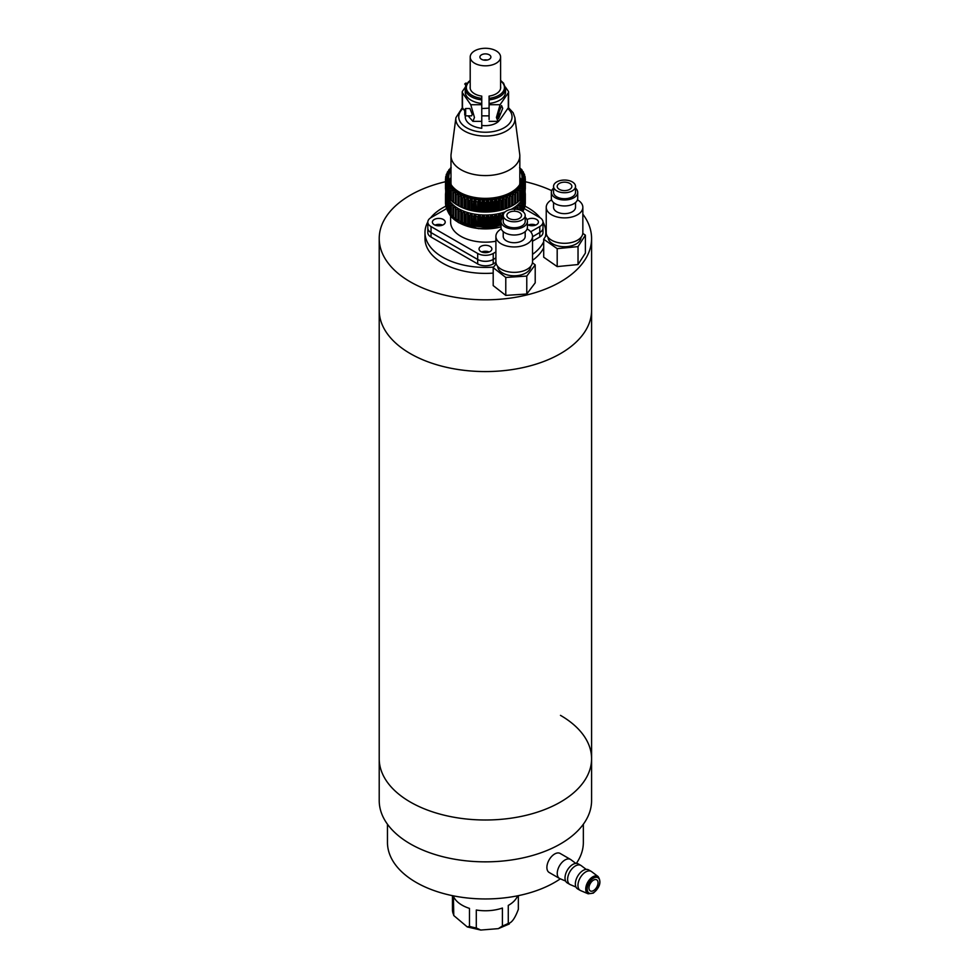 <?xml version="1.0" encoding="UTF-8"?>
<svg xmlns="http://www.w3.org/2000/svg" width="979" height="979" viewBox="0 0 979 979"><rect width="100%" height="100%" fill="white"/><g stroke="black" fill="none" stroke-linecap="round" stroke-linejoin="round"><path stroke-width="1.47" d="M582.848 214.168A106.185 61.298 180 0 1 591.585 238.521L591.585 310.27A106.185 61.298 180 0 1 526.029 366.905A106.185 61.298 180 0 1 410.323 353.615A106.185 61.298 180 0 1 379.216 310.27A106.185 61.298 0 0 0 410.323 353.615A106.185 61.298 0 0 0 526.029 366.905A106.185 61.298 0 0 0 591.585 310.27L591.585 758.701A106.185 61.298 0 0 0 560.477 715.355M591.585 238.521A106.185 61.298 180 0 1 526.029 295.156A106.185 61.298 180 0 1 410.323 281.866A106.185 61.298 180 0 1 379.216 238.521L379.216 758.701A106.185 61.298 0 0 0 410.323 802.046A106.185 61.298 0 0 0 526.029 815.336A106.185 61.298 0 0 0 591.585 758.701L591.585 800.553A106.185 61.298 0 0 1 526.029 857.188A106.185 61.298 0 0 1 410.323 843.898A106.185 61.298 0 0 1 379.216 800.553L379.216 758.701A106.185 61.298 0 0 0 410.323 802.046A106.185 61.298 0 0 0 526.029 815.336A106.185 61.298 0 0 0 591.585 758.701M493.624 267.096A60.417 34.877 180 0 1 442.679 257.208A60.417 34.877 180 0 1 424.984 232.537L424.984 238.521A60.417 34.877 0 0 0 442.679 263.18A60.417 34.877 0 0 0 493.196 273.104M532.515 260.353A60.417 34.877 0 0 0 543.7 247.675M525.038 206.214A60.417 34.877 180 0 1 528.122 207.878A60.417 34.877 180 0 1 540.151 217.791M542.99 221.988A60.417 34.877 180 0 1 545.817 232.537A60.417 34.877 180 0 1 545.401 236.6M543.7 241.703A60.417 34.877 180 0 1 532.515 254.381M379.216 238.521A106.185 61.298 180 0 1 445.494 181.715M525.307 181.715A106.185 61.298 180 0 1 551.703 190.636M424.984 232.537A60.417 34.877 180 0 1 427.811 221.988M430.552 217.913A60.417 34.877 180 0 1 445.763 206.214M387.464 824.232L387.464 842.405A97.949 56.549 0 0 0 416.148 882.397A97.949 56.549 0 0 0 560.331 878.824M576.35 863.392A97.949 56.549 0 0 0 583.349 842.405L583.349 824.232M469.467 926.33L467.264 926.929L453.766 915.536L453.424 896.323A32.956 19.029 0 0 0 469.467 908.39L469.467 926.33A32.956 19.029 0 0 0 472.808 927.248A32.956 19.029 0 0 0 476.296 927.957L476.296 910.017A32.956 19.029 0 0 0 502.411 908.035L502.411 925.963L498.335 928.643L480.775 930.05L476.296 927.957M452.457 895.663L452.457 910.103L453.766 915.536M518.344 895.663L518.344 909.32C514.978 918.363 511.625 923.05 508.272 923.368L508.272 905.428A32.956 19.029 0 0 0 517.585 895.809M498.335 928.643L509.325 923.956L508.272 923.368A32.956 19.029 0 0 1 502.411 925.963M557.675 184.921A7.318 4.222 180 0 1 565.825 182.229A7.318 4.222 180 0 1 571.858 186.389A7.318 4.222 180 0 1 571.406 187.858A7.318 4.222 180 0 1 563.243 190.55A7.318 4.222 180 0 1 557.21 186.389A7.318 4.222 180 0 1 557.675 184.921M554.236 184.187A10.989 6.339 0 0 0 553.551 186.389A10.989 6.339 0 0 0 562.595 192.63A10.989 6.339 0 0 0 574.832 188.592A10.989 6.339 0 0 0 575.517 186.389A10.989 6.339 0 0 0 566.474 180.148A10.989 6.339 0 0 0 554.236 184.187M553.551 186.389L553.551 192.361A10.989 6.339 0 0 0 562.595 198.615A10.989 6.339 0 0 0 574.832 194.576A10.989 6.339 0 0 0 575.517 192.361L575.517 186.389M553.551 188.164A13.18 7.612 0 0 0 552.18 189.718A13.18 7.612 0 0 0 551.348 192.361A13.18 7.612 0 0 0 562.203 199.863A13.18 7.612 0 0 0 576.888 195.017A13.18 7.612 0 0 0 577.72 192.361A13.18 7.612 0 0 0 575.517 188.164M551.348 192.361L551.348 198.345A13.18 7.612 0 0 0 562.203 205.835A13.18 7.612 0 0 0 576.888 200.989A13.18 7.612 0 0 0 577.72 198.345L577.72 192.361M581.012 237.334A16.472 9.509 180 0 1 579.984 240.516A16.472 9.509 180 0 1 561.726 246.586A16.472 9.509 180 0 1 548.056 237.334M553.551 202.555L553.551 207.315A10.989 6.339 0 0 0 562.595 213.557A10.989 6.339 0 0 0 574.832 209.518A10.989 6.339 0 0 0 575.517 207.315L575.517 202.555M551.605 199.826A18.307 10.573 0 0 0 547.371 203.644A18.307 10.573 0 0 0 546.233 207.315A18.307 10.573 0 0 0 561.297 217.717A18.307 10.573 0 0 0 581.697 210.987A18.307 10.573 0 0 0 582.848 207.315A18.307 10.573 0 0 0 577.463 199.826M546.233 207.315L546.233 232.721A18.307 10.573 0 0 0 561.297 243.135A18.307 10.573 0 0 0 581.697 236.404A18.307 10.573 0 0 0 582.848 232.721L582.848 207.315M546.576 234.776L543.7 239.255L557.186 248.654L578.026 246.61L585.381 235.168L582.811 233.381M543.7 239.255L543.7 257.196L557.186 266.594L578.026 264.55L585.381 253.096L585.381 235.168M557.186 266.594L557.186 248.654M578.026 264.55L578.026 246.61M507.489 213.765A7.318 4.222 180 0 1 515.688 211.305A7.318 4.222 180 0 1 521.526 215.441A7.318 4.222 180 0 1 520.914 217.13A7.318 4.222 180 0 1 512.715 219.59A7.318 4.222 180 0 1 506.877 215.441A7.318 4.222 180 0 1 507.489 213.765M504.124 212.92A10.989 6.339 0 0 0 503.218 215.441A10.989 6.339 0 0 0 511.968 221.658A10.989 6.339 0 0 0 524.279 217.974A10.989 6.339 0 0 0 525.185 215.441A10.989 6.339 0 0 0 516.435 209.237A10.989 6.339 0 0 0 504.124 212.92M503.218 215.441L503.218 221.425A10.989 6.339 0 0 0 511.968 227.63A10.989 6.339 0 0 0 524.279 223.958A10.989 6.339 0 0 0 525.185 221.425L525.185 215.441M503.218 217.216A13.18 7.612 0 0 0 502.117 218.39A13.18 7.612 0 0 0 501.028 221.425A13.18 7.612 0 0 0 511.515 228.878A13.18 7.612 0 0 0 526.298 224.46A13.18 7.612 0 0 0 527.387 221.425A13.18 7.612 0 0 0 525.185 217.216M501.028 221.425L501.028 227.409A13.18 7.612 0 0 0 511.515 234.85A13.18 7.612 0 0 0 526.298 230.444A13.18 7.612 0 0 0 527.387 227.409L527.387 221.425M530.679 266.398A16.472 9.509 180 0 1 529.309 270.057A16.472 9.509 180 0 1 510.952 275.601A16.472 9.509 180 0 1 497.724 266.398M503.218 231.607L503.218 236.38A10.989 6.339 0 0 0 511.968 242.584A10.989 6.339 0 0 0 524.279 238.9A10.989 6.339 0 0 0 525.185 236.38L525.185 231.607M501.272 228.89A18.307 10.573 0 0 0 497.418 232.158A18.307 10.573 0 0 0 495.9 236.38A18.307 10.573 0 0 0 510.475 246.72A18.307 10.573 0 0 0 530.997 240.589A18.307 10.573 0 0 0 532.515 236.38A18.307 10.573 0 0 0 527.13 228.89M495.9 236.38L495.9 261.785A18.307 10.573 0 0 0 510.475 272.138A18.307 10.573 0 0 0 530.997 265.994A18.307 10.573 0 0 0 532.515 261.785L532.515 236.38M496.194 263.681L493.196 267.646L505.776 277.461L526.775 276.078L535.207 264.881L532.441 262.727M493.196 267.646L493.196 285.587L505.776 295.401L526.775 294.018L535.207 282.821L535.207 264.881M505.776 295.401L505.776 277.461M526.775 294.018L526.775 276.078M528.268 225.048A6.412 3.696 180 0 1 535.746 225.048A6.412 3.696 0 0 0 528.232 225.035M481.717 251.982A6.412 3.696 180 0 1 489.194 251.982A6.412 3.696 0 0 0 481.68 251.97M442.569 225.097A6.412 3.696 0 0 0 435.031 225.097A6.412 3.696 180 0 1 442.532 225.109M477.691 259.484A10.989 6.339 0 0 0 493.22 259.472L493.22 263.926A10.989 6.339 180 0 1 477.691 263.938L477.691 259.484L431.041 232.598A10.989 6.339 180 0 1 427.811 228.083A10.989 6.339 0 0 0 427.811 228.119A10.989 6.339 0 0 0 431.041 232.598L477.691 259.447L477.691 253.475A10.989 6.339 0 0 0 493.22 253.463L495.9 251.921M542.99 222.049L542.99 232.512A10.989 6.339 180 0 1 539.784 236.991L539.784 232.537L532.515 236.747L539.784 232.5A10.989 6.339 0 0 0 542.99 228.058A10.989 6.339 0 0 0 542.99 228.046A10.989 6.339 180 0 1 539.784 232.5L539.784 226.528A10.989 6.339 0 0 0 542.99 222.049A10.989 6.339 0 0 0 539.759 217.558L524.316 208.662L522.749 210.179M493.22 253.463L493.22 259.435L495.9 257.893L493.22 259.472M493.22 263.926L495.925 262.36M532.515 241.201L539.784 236.991M446.497 208.674L431.029 217.619A10.989 6.339 0 0 0 427.811 222.111A10.989 6.339 0 0 0 431.041 226.59L431.041 237.053L477.691 263.938M431.041 237.053A10.989 6.339 180 0 1 427.811 232.574L427.811 222.111M495.9 241.226A34.779 20.082 180 0 1 460.828 236.294A34.779 20.082 180 0 1 450.621 222.074L450.621 216.151M527.387 224.607A6.412 3.696 0 0 0 527.473 224.668A6.412 3.696 0 0 0 534.461 225.464A6.412 3.696 0 0 0 538.413 222.049A6.412 3.696 0 0 0 536.529 219.431A6.412 3.696 0 0 0 527.045 219.7M489.977 246.365A6.412 3.696 0 0 0 482.99 245.57A6.412 3.696 0 0 0 479.049 248.984A6.412 3.696 0 0 0 480.922 251.603A6.412 3.696 0 0 0 487.909 252.398A6.412 3.696 0 0 0 491.862 248.984A6.412 3.696 0 0 0 489.977 246.365M443.328 219.492A6.412 3.696 0 0 0 436.34 218.684A6.412 3.696 0 0 0 432.388 222.111A6.412 3.696 0 0 0 434.272 224.729A6.412 3.696 0 0 0 441.26 225.525A6.412 3.696 0 0 0 445.212 222.111A6.412 3.696 0 0 0 443.328 219.492M493.22 259.435A10.989 6.339 180 0 1 477.691 259.447M431.041 226.59L477.691 253.475M530.691 231.778L539.784 226.528M483.565 60.037A5.495 3.17 180 0 1 487.236 60.037M481.521 59.303A5.495 3.17 180 0 1 479.906 57.051A5.495 3.17 180 0 1 483.296 54.126A5.495 3.17 180 0 1 489.28 54.812A5.495 3.17 180 0 1 490.895 57.051A5.495 3.17 180 0 1 487.505 59.976A5.495 3.17 180 0 1 481.521 59.303M496.133 50.847A15.199 8.774 180 0 1 500.599 57.051A15.199 8.774 180 0 1 491.225 65.152A15.199 8.774 180 0 1 474.668 63.268A15.199 8.774 180 0 1 470.201 57.051A15.199 8.774 180 0 1 479.575 48.95A15.199 8.774 180 0 1 496.133 50.847M464.731 110.615L464.744 114.947L464.731 110.615M465.661 114.31L465.649 115.865L471.621 115.852L472.245 114.31L469.92 108.534L465.649 108.534L465.661 114.31M498.005 111.875L497.993 117.921L496.989 118.594M481.766 108.534L489.084 108.155L489.084 119.475M502.704 108.375L498.556 118.765L497.442 115.987L501.591 105.585L502.704 108.375M489.084 108.522L489.084 96.113A15.285 8.823 180 0 0 500.685 87.547A15.285 8.823 180 0 0 500.599 86.58M489.084 119.303L489.084 104.716L500.073 104.704L496.414 117.468L497.968 121.335L500.073 119.658L508.309 107.751L508.309 92.797A3.659 2.117 0 0 0 508.566 92.014A3.659 2.117 0 0 0 508.309 91.231L505.409 87.07M514.893 117.676L519.714 154.192A34.412 19.874 180 0 1 519.825 155.71A34.412 19.874 180 0 1 498.592 174.066A34.412 19.874 180 0 1 461.085 169.771A34.412 19.874 180 0 1 450.989 155.71A34.412 19.874 180 0 1 451.086 154.192L455.908 117.676A29.578 17.071 180 0 0 464.511 131.064A29.578 17.071 180 0 0 497.76 134.49A29.578 17.071 180 0 0 514.893 117.676L513.155 112.769L508.407 107.592M519.825 155.71L519.825 182.62A34.412 19.874 180 0 1 519.616 184.762M449.361 180.968A36.615 21.134 180 0 1 450.989 177.493M519.825 170.016A36.615 21.134 180 0 1 522.015 177.236A36.615 21.134 180 0 1 499.437 196.755A36.615 21.134 180 0 1 459.543 192.202A36.615 21.134 180 0 1 448.786 177.236A36.615 21.134 180 0 1 450.989 170.016M523.851 177.909A38.45 22.199 180 0 1 523.851 177.982A38.45 22.199 180 0 1 500.134 198.48A38.45 22.199 180 0 1 458.245 193.695A38.45 22.199 180 0 1 446.95 177.982A38.45 22.199 180 0 1 446.962 177.909M458.172 193.83A38.56 22.26 0 0 0 458.429 193.977L458.429 205.676A38.56 22.26 180 0 1 458.172 205.529A38.56 22.26 180 0 1 458.135 205.517A38.56 22.26 180 0 1 457.915 205.382L456.177 204.366A39.906 23.043 180 0 1 455.37 203.84L455.37 194.344A39.906 23.043 180 0 0 456.177 194.87L457.915 193.671A38.56 22.26 0 0 0 458.172 193.83M512.629 205.541A38.45 22.199 180 0 1 512.592 205.553A39.906 23.043 180 0 1 511.687 206.006L509.973 206.924A38.56 22.26 180 0 1 509.41 207.193L509.386 207.083A39.906 23.043 180 0 1 508.395 207.499L506.743 208.319A38.56 22.26 180 0 1 506.131 208.539L505.91 208.429A39.906 23.043 180 0 1 504.858 208.784L503.267 209.494A38.56 22.26 180 0 1 502.619 209.69L502.227 209.567A39.906 23.043 180 0 1 501.113 209.849L499.596 210.473A38.56 22.26 180 0 1 498.911 210.62L498.348 210.461A39.906 23.043 180 0 1 497.197 210.681L495.778 211.207A38.56 22.26 180 0 1 495.068 211.317L494.334 211.121A39.906 23.043 180 0 1 493.147 211.268L491.837 211.721A38.56 22.26 180 0 1 491.115 211.782L490.222 211.537A39.906 23.043 180 0 1 489.01 211.611L487.823 211.99A38.56 22.26 180 0 1 487.089 212.015L486.049 211.709A39.906 23.043 180 0 1 484.838 211.709L483.785 212.015A38.56 22.26 180 0 1 483.063 211.99L481.876 211.623A39.906 23.043 180 0 1 480.665 211.55L479.771 211.794A38.56 22.26 180 0 1 479.049 211.733L477.74 211.28A39.906 23.043 180 0 1 476.553 211.134L475.818 211.329A38.56 22.26 180 0 1 475.109 211.231L473.689 210.693A39.906 23.043 180 0 1 472.527 210.473L471.964 210.644A38.56 22.26 180 0 1 471.278 210.485L469.761 209.873A39.906 23.043 180 0 1 468.647 209.579L468.256 209.714A38.56 22.26 180 0 1 467.607 209.518L466.016 208.808A39.906 23.043 180 0 1 464.964 208.454L464.744 208.564A38.56 22.26 180 0 1 464.132 208.343L462.467 207.524A39.906 23.043 180 0 1 461.488 207.12L461.452 207.218A38.56 22.26 180 0 1 460.889 206.948L459.188 206.043L459.188 196.546A39.906 23.043 180 0 1 458.282 196.081M459.188 196.546L460.889 195.249A38.56 22.26 0 0 0 461.452 195.519L461.488 207.12M462.467 207.524L462.467 198.039A39.906 23.043 180 0 1 461.488 197.623M462.467 198.039L464.132 196.632A38.56 22.26 0 0 0 464.744 196.865L464.964 208.454M466.016 208.808L466.016 199.312A39.906 23.043 180 0 1 464.964 198.97M466.016 199.312L467.607 197.819A38.56 22.26 0 0 0 468.256 198.015L468.647 209.579M469.761 209.873L469.761 200.377A39.906 23.043 180 0 1 468.647 200.095M469.761 200.377L471.278 198.786A38.56 22.26 0 0 0 471.964 198.933L472.527 210.473M473.689 210.693L473.689 201.209A39.906 23.043 180 0 1 472.527 200.989M473.689 201.209L475.109 199.52A38.56 22.26 0 0 0 475.818 199.63L476.553 211.134M477.74 211.28L477.74 201.784A39.906 23.043 180 0 1 476.553 201.65M477.74 201.784L479.049 200.022A38.56 22.26 0 0 0 479.771 200.095L480.665 202.053L480.665 211.55M481.876 211.623L481.876 202.127A39.906 23.043 180 0 1 480.665 202.053M481.876 202.127L483.063 200.291A38.56 22.26 0 0 0 483.785 200.316L484.838 202.212L484.838 211.709M486.049 211.709L486.049 202.212A39.906 23.043 180 0 1 484.838 202.212M486.049 202.212L487.089 200.303A38.56 22.26 0 0 0 487.823 200.291L489.01 202.127L489.01 211.611M490.222 211.537L490.222 202.053A39.906 23.043 180 0 1 489.01 202.127M490.222 202.053L491.115 200.083A38.56 22.26 0 0 0 491.837 200.022L493.147 201.784L493.147 211.268M494.334 211.121L494.334 201.637A39.906 23.043 180 0 1 493.147 201.784M494.334 201.637L495.068 199.618A38.56 22.26 0 0 0 495.778 199.508L497.197 201.184L497.197 210.681M498.348 210.461L498.348 200.976A39.906 23.043 180 0 1 497.197 201.184M498.348 200.976L498.911 198.921A38.56 22.26 0 0 0 499.596 198.761L501.113 200.352L501.113 209.849M502.227 209.567L502.227 200.071A39.906 23.043 180 0 1 501.113 200.352M502.227 200.071L502.619 197.991A38.56 22.26 0 0 0 503.267 197.795L504.858 199.288L504.858 208.784M505.91 208.429L505.91 198.945A39.906 23.043 180 0 1 504.858 199.288M505.91 198.945L506.131 196.84A38.56 22.26 0 0 0 506.743 196.608L508.395 198.003L508.395 207.499M509.386 207.083L509.386 197.599A39.906 23.043 180 0 1 508.395 198.003M509.386 197.599L509.41 195.482A38.56 22.26 0 0 0 509.973 195.225L511.687 196.522L511.687 206.006M512.58 196.045L512.433 193.94A38.56 22.26 0 0 0 512.947 193.646L514.673 194.833A39.906 23.043 180 0 0 515.492 194.307L515.492 203.803A39.906 23.043 180 0 1 514.673 204.33L512.947 205.345A38.56 22.26 180 0 1 512.666 205.517A38.56 22.26 180 0 1 512.433 205.651L512.58 196.045A39.906 23.043 180 0 1 511.687 196.522M515.492 194.307L515.162 192.227A38.56 22.26 0 0 0 515.615 191.896L517.353 192.985L517.353 202.469L515.615 203.595A38.56 22.26 180 0 1 515.492 203.693M517.353 202.469A39.906 23.043 180 0 0 518.062 201.907L518.062 192.41A39.906 23.043 180 0 1 517.353 192.985M518.062 192.41L517.561 190.354A38.56 22.26 0 0 0 517.952 189.999L519.678 190.978L519.678 200.475L517.952 201.698M519.678 200.475A39.906 23.043 180 0 0 520.29 199.863L520.29 190.367A39.906 23.043 180 0 1 519.678 190.978M520.29 190.367L519.604 188.347A38.56 22.26 0 0 0 519.935 187.968L521.623 188.849L521.623 198.333L519.935 199.667M521.623 198.333A39.906 23.043 180 0 0 522.125 197.697L522.125 188.201A39.906 23.043 180 0 1 521.623 188.849M522.125 188.201L521.281 186.218A38.56 22.26 0 0 0 521.538 185.826L523.178 186.61L523.178 196.094L521.538 197.525M523.178 196.094A39.906 23.043 180 0 0 523.557 195.433L523.557 185.937A39.906 23.043 180 0 1 523.178 186.61M523.557 185.937L522.553 184.015A38.56 22.26 0 0 0 522.749 183.599L524.316 184.285L524.316 193.781L522.749 195.31M524.316 193.781A39.906 23.043 180 0 0 524.573 193.096L524.573 183.599A39.906 23.043 180 0 1 524.316 184.285M524.573 183.599L523.435 181.739A38.56 22.26 0 0 0 523.545 181.323L525.025 181.91L524.573 191.908M525.025 191.407A39.906 23.043 180 0 0 525.16 190.697L525.16 181.213A39.906 23.043 180 0 1 525.025 181.91M525.16 181.213L523.887 179.426A38.56 22.26 0 0 0 523.924 178.998L525.307 179.5L525.16 189.18M522.725 172.488L524.303 174.017A39.906 23.043 180 0 1 524.548 174.703L523.41 174.36A38.56 22.26 0 0 1 523.532 174.776L525.013 176.391A39.906 23.043 180 0 1 525.148 177.089L523.875 176.673A38.56 22.26 0 0 1 523.924 177.089L525.307 178.802A39.906 23.043 180 0 1 525.307 179.181A39.906 23.043 180 0 1 525.307 179.5M522.529 172.084L523.532 173.271M521.513 170.273L523.153 171.704A39.906 23.043 180 0 1 523.532 172.365M521.244 169.869L522.088 170.774M519.898 168.131L521.587 169.465A39.906 23.043 180 0 1 522.088 170.101M519.568 167.752L520.241 168.29M512.666 205.517L512.592 205.553A38.45 22.199 180 0 1 458.245 205.578A38.45 22.199 180 0 1 458.221 205.553A38.45 22.199 180 0 1 458.184 205.541M525.307 188.347A39.906 23.043 180 0 1 525.307 188.666A39.906 23.043 180 0 1 525.307 188.996M459.188 206.043A39.906 23.043 180 0 1 458.282 205.566M523.765 194.319A38.45 22.199 180 0 1 511.099 209.359M505.066 211.929A38.45 22.199 180 0 1 458.245 208.564A38.45 22.199 180 0 1 447.048 194.356M458.172 208.698A38.56 22.26 0 0 0 458.429 208.845L458.429 220.556A38.56 22.26 180 0 1 458.172 220.41A38.56 22.26 180 0 1 458.135 220.385A38.56 22.26 180 0 1 457.915 220.251L456.177 219.235A39.906 23.043 180 0 1 455.37 218.709L455.37 209.225A39.906 23.043 180 0 0 456.177 209.739L457.915 208.551A38.56 22.26 0 0 0 458.172 208.698M501.113 224.717L499.596 225.341A38.56 22.26 180 0 1 498.911 225.5L498.348 225.341A39.906 23.043 180 0 1 497.197 225.549L495.778 226.088A38.56 22.26 180 0 1 495.068 226.198L494.334 226.002A39.906 23.043 180 0 1 493.147 226.149L491.837 226.59A38.56 22.26 180 0 1 491.115 226.663L490.222 226.418A39.906 23.043 180 0 1 489.01 226.492L487.823 226.859A38.56 22.26 180 0 1 487.089 226.883L486.049 226.577A39.906 23.043 180 0 1 484.838 226.577L483.785 226.883A38.56 22.26 180 0 1 483.063 226.871L481.876 226.492A39.906 23.043 180 0 1 480.665 226.418L479.771 226.663A38.56 22.26 180 0 1 479.049 226.602L477.74 226.149A39.906 23.043 180 0 1 476.553 226.014L475.818 226.21A38.56 22.26 180 0 1 475.109 226.1L473.689 225.574A39.906 23.043 180 0 1 472.527 225.354L471.964 225.513A38.56 22.26 180 0 1 471.278 225.366L469.761 224.742A39.906 23.043 180 0 1 468.647 224.46L468.256 224.583A38.56 22.26 180 0 1 467.607 224.399L466.016 223.677A39.906 23.043 180 0 1 464.964 223.334L464.744 223.445A38.56 22.26 180 0 1 464.132 223.212L462.467 222.404A39.906 23.043 180 0 1 461.488 221.988L461.452 222.098A38.56 22.26 180 0 1 460.889 221.829L459.188 220.911L459.188 211.427A39.906 23.043 180 0 1 458.282 210.95M459.188 211.427L460.889 210.118A38.56 22.26 0 0 0 461.452 210.387L461.488 221.988M462.467 222.404L462.467 212.908A39.906 23.043 180 0 1 461.488 212.492M462.467 212.908L464.132 211.513A38.56 22.26 0 0 0 464.744 211.733L464.964 223.334M466.016 223.677L466.016 214.193A39.906 23.043 180 0 1 464.964 213.838M466.016 214.193L467.607 212.688A38.56 22.26 0 0 0 468.256 212.884L468.647 224.46M469.761 224.742L469.761 215.245A39.906 23.043 180 0 1 468.647 214.964M469.761 215.245L471.278 213.655A38.56 22.26 0 0 0 471.964 213.801L472.527 225.354M473.689 225.574L473.689 216.078A39.906 23.043 180 0 1 472.527 215.857M473.689 216.078L475.109 214.389A38.56 22.26 0 0 0 475.818 214.499L476.553 226.014M477.74 226.149L477.74 216.665A39.906 23.043 180 0 1 476.553 216.518M477.74 216.665L479.049 214.903A38.56 22.26 0 0 0 479.771 214.964L480.665 216.934L480.665 226.418M481.876 226.492L481.876 216.995A39.906 23.043 180 0 1 480.665 216.934M481.876 216.995L483.063 215.16A38.56 22.26 0 0 0 483.785 215.184L484.838 217.093L484.838 226.577M486.049 226.577L486.049 217.093A39.906 23.043 180 0 1 484.838 217.093M486.049 217.093L487.089 215.184A38.56 22.26 0 0 0 487.823 215.16L489.01 216.995L489.01 226.492M490.222 226.418L490.222 216.922A39.906 23.043 180 0 1 489.01 216.995M490.222 216.922L491.115 214.952A38.56 22.26 0 0 0 491.837 214.89L493.147 216.653L493.147 226.149M494.334 226.002L494.334 216.506A39.906 23.043 180 0 1 493.147 216.653M494.334 216.506L495.068 214.487A38.56 22.26 0 0 0 495.778 214.377L497.197 216.065L497.197 225.549M498.348 225.341L498.348 215.845A39.906 23.043 180 0 1 497.197 216.065M498.348 215.845L498.911 213.789A38.56 22.26 0 0 0 499.596 213.642L501.113 215.233L501.113 220.52M502.227 218.244L502.227 214.939A39.906 23.043 180 0 1 501.113 215.233M502.227 214.939L502.619 212.859A38.56 22.26 0 0 0 503.267 212.663L503.891 213.251M512.458 209.188L512.433 208.821A38.56 22.26 0 0 0 512.947 208.515L514.673 209.714M515.492 209.188L515.162 207.095A38.56 22.26 0 0 0 515.615 206.765L517.353 207.854L517.353 209.371M518.062 209.506L518.062 207.291A39.906 23.043 180 0 1 517.353 207.854M518.062 207.291L517.561 205.223A38.56 22.26 0 0 0 517.952 204.868L519.678 205.847L519.678 209.947M520.29 210.167L520.29 205.247A39.906 23.043 180 0 1 519.678 205.847M520.29 205.247L519.604 203.216A38.56 22.26 0 0 0 519.935 202.837L521.623 203.718L521.623 210.766M522.125 211.048L522.125 203.081A39.906 23.043 180 0 1 521.623 203.718M522.125 203.081L521.281 201.099A38.56 22.26 0 0 0 521.538 200.695L523.178 201.478L522.676 211.415M523.178 210.974A39.906 23.043 180 0 0 523.557 210.301L523.557 200.817A39.906 23.043 180 0 1 523.178 201.478M523.557 200.817L522.553 198.884A38.56 22.26 0 0 0 522.749 198.48L524.316 199.153L524.316 208.649A39.906 23.043 180 0 0 524.573 207.964L524.573 198.468A39.906 23.043 180 0 1 524.316 199.153M524.573 198.468L523.435 196.608A38.56 22.26 0 0 0 523.545 196.192L525.025 196.779L524.573 206.777M525.025 206.275A39.906 23.043 180 0 0 525.16 205.578L525.16 196.081A39.906 23.043 180 0 1 525.025 196.779M525.16 196.081L523.887 194.295A38.56 22.26 0 0 0 523.9 194.185M523.924 193.879L525.307 194.38L525.16 204.06M523.924 191.97L525.307 193.671A39.906 23.043 180 0 1 525.307 194.05A39.906 23.043 180 0 1 525.307 194.38M523.875 191.541L525.148 191.97L525.148 193.475M525.038 191.358A39.906 23.043 180 0 1 525.148 191.97M501.028 225.023A38.45 22.199 180 0 1 458.245 220.446A38.45 22.199 180 0 1 458.221 220.434A38.45 22.199 180 0 1 458.184 220.41M525.307 203.216A39.906 23.043 180 0 1 525.307 203.546A39.906 23.043 180 0 1 525.307 203.865M459.188 220.911A39.906 23.043 180 0 1 458.282 220.446M468.121 115.865L472.894 121.347L474.448 117.48L470.777 104.729L481.766 104.716L481.766 128.273A20.143 11.626 180 0 1 465.258 116.844L465.258 115.473M470.201 80.927A19.042 10.989 0 0 0 481.754 98.341L481.754 96.113A15.285 8.823 180 0 1 474.607 93.788A15.285 8.823 180 0 1 470.116 87.547A15.285 8.823 180 0 1 470.201 86.58M498.788 109.342A14.269 8.236 180 0 1 498.764 110.015A14.612 11.932 -0.1 0 1 499.106 111.961A14.612 8.444 180 0 1 498.764 113.331A14.269 11.65 -0.1 0 1 498.788 114.078A14.269 11.65 -0.1 0 1 498.764 114.824A14.612 8.444 0 0 0 499.106 113.454A14.612 11.932 -0.1 0 1 499.082 113.748A14.648 14.648 0 0 1 497.993 117.921M498.972 110.908L499.106 110.908A14.612 11.932 179.9 0 0 499.082 110.578A14.612 11.932 179.9 0 0 498.837 109.232M498.972 113.454A14.612 11.932 179.9 0 0 499.106 112.401A14.612 8.444 0 0 0 499.082 112.193M481.766 125.41A15.285 8.823 0 0 0 498.996 120.882M481.754 98.341L481.766 99.882A20.143 11.626 180 0 1 465.258 88.44L465.258 92.026A20.143 11.626 180 0 0 481.766 103.468L481.766 99.882M481.766 104.716L481.766 103.468M456.177 219.235L456.177 209.739M455.37 218.598A38.56 22.26 180 0 1 455.235 218.513L453.497 217.387A39.906 23.043 180 0 1 452.787 216.824L452.787 207.328A39.906 23.043 180 0 0 453.497 207.891L455.235 206.802A38.56 22.26 0 0 0 455.7 207.132L455.37 209.225M453.497 217.387L453.497 207.891M452.885 216.616L451.172 215.38A39.906 23.043 180 0 1 450.56 214.78L450.56 205.284A39.906 23.043 180 0 0 451.172 205.896L452.885 204.905A38.56 22.26 0 0 0 453.289 205.26L452.787 207.328M451.172 215.38L451.172 205.896M450.903 214.585L449.214 213.251A39.906 23.043 180 0 1 448.712 212.614L448.712 203.118A39.906 23.043 180 0 0 449.214 203.767L450.903 202.886A38.56 22.26 0 0 0 451.233 203.253L450.56 205.284M449.214 213.251L449.214 203.767M449.288 212.443L447.648 211.023A39.906 23.043 180 0 1 447.268 210.35L447.268 200.854A39.906 23.043 180 0 0 447.648 201.527L449.288 200.744A38.56 22.26 0 0 0 449.557 201.136L448.712 203.118M447.648 211.023L447.648 201.527M448.076 210.228L446.51 208.698A39.906 23.043 180 0 1 446.253 208.013L446.253 198.517A39.906 23.043 180 0 0 446.51 199.202L448.076 198.517A38.56 22.26 0 0 0 448.272 198.933L447.268 200.854M446.51 208.698L446.51 199.202M446.253 206.838L445.788 206.324A39.906 23.043 180 0 1 445.653 205.627L445.653 196.13A39.906 23.043 180 0 0 445.788 196.828L447.268 196.241A38.56 22.26 0 0 0 447.391 196.657L446.253 198.517M445.788 206.324L445.788 196.828M445.653 204.109L445.494 203.913A39.906 23.043 180 0 1 445.494 203.546A39.906 23.043 180 0 1 445.494 203.216M445.494 203.913L445.494 194.429A39.906 23.043 180 0 1 445.494 194.05A39.906 23.043 180 0 1 445.494 193.72L446.877 192.019M445.653 193.536L445.653 192.019A39.906 23.043 180 0 1 445.763 191.358M456.177 204.366L456.177 194.87M455.37 203.73A38.56 22.26 180 0 1 455.235 203.632L453.497 202.518A39.906 23.043 180 0 1 452.787 201.943L452.787 192.459A39.906 23.043 180 0 0 453.497 193.022L455.235 191.933A38.56 22.26 0 0 0 455.7 192.263L455.37 194.344M453.497 202.518L453.497 193.022M452.885 201.735L451.172 200.511A39.906 23.043 180 0 1 450.56 199.9L450.56 190.415A39.906 23.043 180 0 0 451.172 191.015L452.885 190.036A38.56 22.26 0 0 0 453.289 190.391L452.787 192.459M451.172 200.511L451.172 191.015M450.903 199.716L449.214 198.382A39.906 23.043 180 0 1 448.712 197.746L448.712 188.249A39.906 23.043 180 0 0 449.214 188.886L450.903 188.005A38.56 22.26 0 0 0 451.233 188.384L450.56 190.415M449.214 198.382L449.214 188.886M449.288 197.574L447.648 196.143A39.906 23.043 180 0 1 447.268 195.482L447.268 185.986A39.906 23.043 180 0 0 447.648 186.659L449.288 185.875A38.56 22.26 0 0 0 449.557 186.267L448.712 188.249M447.648 196.143L447.648 186.659M448.076 195.359L446.51 193.83A39.906 23.043 180 0 1 446.253 193.144L446.253 183.648A39.906 23.043 180 0 0 446.51 184.333L448.076 183.648A38.56 22.26 0 0 0 448.272 184.052L447.268 185.986M446.51 193.83L446.51 184.333M446.253 191.957L445.788 191.456A39.906 23.043 180 0 1 445.653 190.746L445.653 181.262A39.906 23.043 180 0 0 445.788 181.959L447.268 181.372A38.56 22.26 0 0 0 447.391 181.788L446.253 183.648M445.788 191.456L445.788 181.959M445.653 189.241L445.494 189.045A39.906 23.043 180 0 1 445.494 188.666A39.906 23.043 180 0 1 445.494 188.347M445.494 189.045L445.494 179.549A39.906 23.043 180 0 1 445.494 179.181A39.906 23.043 180 0 1 445.494 178.851L446.877 177.138A38.56 22.26 0 0 1 446.913 176.722L445.653 177.138A39.906 23.043 180 0 1 445.775 176.44L447.256 174.825A38.56 22.26 0 0 1 447.379 174.397L446.228 174.751A39.906 23.043 180 0 1 446.485 174.066L448.052 172.537M445.653 178.655L445.653 177.138M446.228 175.939L446.228 174.751M447.244 173.32L447.244 172.414A39.906 23.043 180 0 1 447.623 171.741L449.263 170.309M448.688 170.823L448.688 170.15A39.906 23.043 180 0 1 449.177 169.502L450.866 168.18M450.524 168.339L450.524 167.984A39.906 23.043 180 0 1 450.989 167.507M524.548 174.703L524.548 175.89M525.148 177.089L525.148 178.606M514.673 194.833L514.673 204.33M519.825 177.493A36.615 21.134 180 0 1 521.44 180.968M445.653 192.019L446.913 191.59M445.494 194.429L446.889 193.915M446.889 194.393L446.889 194.197A38.56 22.26 0 0 0 446.926 194.344L445.653 196.13M450.524 167.984L451.197 167.801M448.688 170.15L449.52 169.918M447.244 172.414L448.247 172.133M445.494 179.549L446.889 179.047A38.56 22.26 0 0 0 446.926 179.475L445.653 181.262M512.947 193.646L512.947 205.345M512.947 208.515L512.947 209.151M517.952 189.999L517.952 191.957M519.935 187.968L519.935 189.326M521.538 185.826L521.538 186.83M522.749 183.599L522.749 184.37M448.076 183.648L448.076 184.419M449.288 185.875L449.288 186.879M450.903 188.005L450.903 189.375M452.885 190.036L452.885 192.019M455.235 191.933L455.235 203.632M457.915 193.671L457.915 205.382M460.889 195.249L460.889 206.948M461.452 195.519L461.452 207.218M464.132 196.632L464.132 208.343M464.744 196.865L464.744 208.564M467.607 197.819L467.607 209.518M468.256 198.015L468.256 209.714M471.278 198.786L471.278 210.485M471.964 198.933L471.964 210.644M475.109 199.52L475.109 211.231M475.818 199.63L475.818 211.329M479.049 200.022L479.049 211.733M479.771 200.095L479.771 211.794M483.063 200.291L483.063 211.99M483.785 200.316L483.785 212.015M487.089 200.303L487.089 212.015M487.823 200.291L487.823 211.99M491.115 200.083L491.115 211.782M491.837 200.022L491.837 211.721M495.068 199.618L495.068 211.317M495.778 199.508L495.778 211.207M498.911 198.921L498.911 210.62M499.596 198.761L499.596 210.473M502.619 197.991L502.619 209.69M503.267 197.795L503.267 209.494M506.131 196.84L506.131 208.539M506.743 196.608L506.743 208.319M509.41 195.482L509.41 207.193M509.973 195.225L509.973 206.924M515.615 191.896L515.615 203.595M517.952 204.868L517.952 206.838M519.935 202.837L519.935 204.207M521.538 200.695L521.538 201.711M522.749 198.48L522.749 199.251M448.076 198.517L448.076 199.3M449.288 200.744L449.288 201.76M450.903 202.886L450.903 204.256M452.885 204.905L452.885 206.887M455.235 206.802L455.235 218.513M457.915 208.551L457.915 220.251M460.889 210.118L460.889 221.829M461.452 210.387L461.452 222.098M464.132 211.513L464.132 223.212M464.744 211.733L464.744 223.445M467.607 212.688L467.607 224.399M468.256 212.884L468.256 224.583M471.278 213.655L471.278 225.366M471.964 213.801L471.964 225.513M475.109 214.389L475.109 226.1M475.818 214.499L475.818 226.21M479.049 214.903L479.049 226.602M479.771 214.964L479.771 226.663M483.063 215.16L483.063 226.871M483.785 215.184L483.785 226.883M487.089 215.184L487.089 226.883M487.823 215.16L487.823 226.859M491.115 214.952L491.115 226.663M491.837 214.89L491.837 226.59M495.068 214.487L495.068 226.198M495.778 214.377L495.778 226.088M498.911 213.789L498.911 225.5M499.596 213.642L499.596 225.341M502.619 212.859L502.619 217.803M503.267 212.663L503.267 214.866M515.615 206.765L515.615 209.163M451.184 184.762A34.412 19.874 180 0 1 450.989 182.62L450.989 155.71M465.392 87.07L462.492 91.255A3.659 2.117 0 0 0 462.235 92.038A3.659 2.117 0 0 0 462.492 92.834L470.777 104.729M462.492 92.834L462.492 107.776L464.731 110.994M470.201 80.107L469.724 80.816M462.492 107.776A3.659 2.117 180 0 1 462.235 106.992L462.235 92.038M464.695 84.084L465.6 83.166L465.612 86.189M500.073 104.704L508.309 92.797M508.566 92.014L508.566 106.968A3.659 2.117 180 0 1 508.309 107.751M501.028 80.767L500.599 80.156M500.599 80.462L503.561 83.166L505.543 88.44A20.143 11.626 180 0 1 489.084 99.87L489.084 96.113M489.084 99.87L489.084 104.716M505.543 88.44L505.543 92.026A20.143 11.626 180 0 1 489.084 103.456M565.642 881.076L559.927 878.652A10.989 6.339 -60 0 1 559.523 878.457A10.989 6.339 -60 0 1 557.834 869.646A10.989 6.339 -60 0 1 565.018 859.966A10.989 6.339 -60 0 1 570.5 859.427A10.989 6.339 -60 0 1 570.879 859.672L575.848 863.417M559.523 878.457L549.17 872.473A10.989 6.339 -60 0 1 547.481 863.674A10.989 6.339 -60 0 1 554.652 853.994A10.989 6.339 -60 0 1 560.147 853.443L570.5 859.427M575.995 887.06L570.28 884.637A10.989 6.339 -60 0 1 569.876 884.429A10.989 6.339 -60 0 1 568.199 875.63A10.989 6.339 -60 0 1 575.371 865.95A10.989 6.339 -60 0 1 580.865 865.412A10.989 6.339 -60 0 1 581.232 865.656L586.201 869.389M569.876 884.429L567.294 882.936A10.989 6.339 -60 0 1 565.605 874.137A10.989 6.339 -60 0 1 572.776 864.457A10.989 6.339 -60 0 1 578.271 863.906L580.865 865.412M588.171 893.803L580.633 890.609A10.989 6.339 -60 0 1 580.229 890.413A10.989 6.339 -60 0 1 578.552 881.614A10.989 6.339 -60 0 1 585.723 871.934A10.989 6.339 -60 0 1 591.218 871.383A10.989 6.339 -60 0 1 591.597 871.628L598.12 876.56A9.986 5.764 -60 0 0 592.797 876.829A9.986 5.764 -60 0 0 586.176 885.946A9.986 5.764 -60 0 0 588.171 893.803L593.262 893.142C599.968 887.427 601.596 881.895 598.12 876.56M580.229 890.413L577.647 888.92A10.989 6.339 -60 0 1 575.958 880.109A10.989 6.339 -60 0 1 583.141 870.429A10.989 6.339 -60 0 1 588.624 869.89L591.218 871.383M593.494 880.145A6.412 3.696 -60 0 1 596.7 879.827A6.412 3.696 -60 0 1 597.679 884.967A6.412 3.696 -60 0 1 593.494 890.609A6.412 3.696 -60 0 1 590.288 890.927A6.412 3.696 -60 0 1 589.309 885.799A6.412 3.696 -60 0 1 593.494 880.145M452.457 910.029A32.956 19.029 0 0 0 453.424 914.264M462.994 108.498A26.666 15.395 0 0 0 466.567 127.735A26.666 15.395 0 0 0 502.166 128.812A26.666 15.395 0 0 0 507.795 108.498M501.028 226.944A37.716 21.771 180 0 1 458.759 222.539M447.795 211.146A38.45 22.199 0 0 0 458.245 222.245A38.45 22.199 0 0 0 501.028 226.81M450.989 168.327A37.716 21.771 0 0 0 458.759 192.643A37.716 21.771 0 0 0 506.816 195.151A37.716 21.771 0 0 0 519.825 168.327M519.825 167.764L523.851 177.835A38.45 22.199 180 0 1 500.134 198.333A38.45 22.199 180 0 1 458.245 193.548A38.45 22.199 180 0 1 446.95 177.835L446.95 177.982M489.084 98.328A19.042 10.989 0 0 0 500.599 80.927M593.494 878.126A8.897 5.14 120 0 0 587.204 889.018A8.897 5.14 120 0 0 593.494 892.64A8.897 5.14 120 0 0 599.784 881.749A8.897 5.14 120 0 0 593.494 878.126M545.817 235.951L545.817 232.537M480.775 930.05L467.264 926.929M500.599 57.051L500.599 88.514M470.201 57.051L470.201 88.514M464.744 114.947L465.649 115.865M501.028 227.104L478.511 228.67L458.392 222.576L447.758 211.109M499.082 110.578A14.648 14.648 0 0 0 498.849 109.183M470.201 80.462L468.329 81.979L465.258 88.44M472.894 121.347L481.766 121.347M445.494 194.05L445.494 203.546M525.307 194.05L525.307 203.546M445.494 179.181L445.494 188.666M525.307 179.181L525.307 188.666M450.989 167.764L446.95 177.835M462.382 107.604L455.908 117.676M465.6 83.166L467.24 83.166M489.096 121.335L497.968 121.335M481.778 115.852L489.084 115.852M464.731 109.452L465.649 108.534"/></g></svg>

